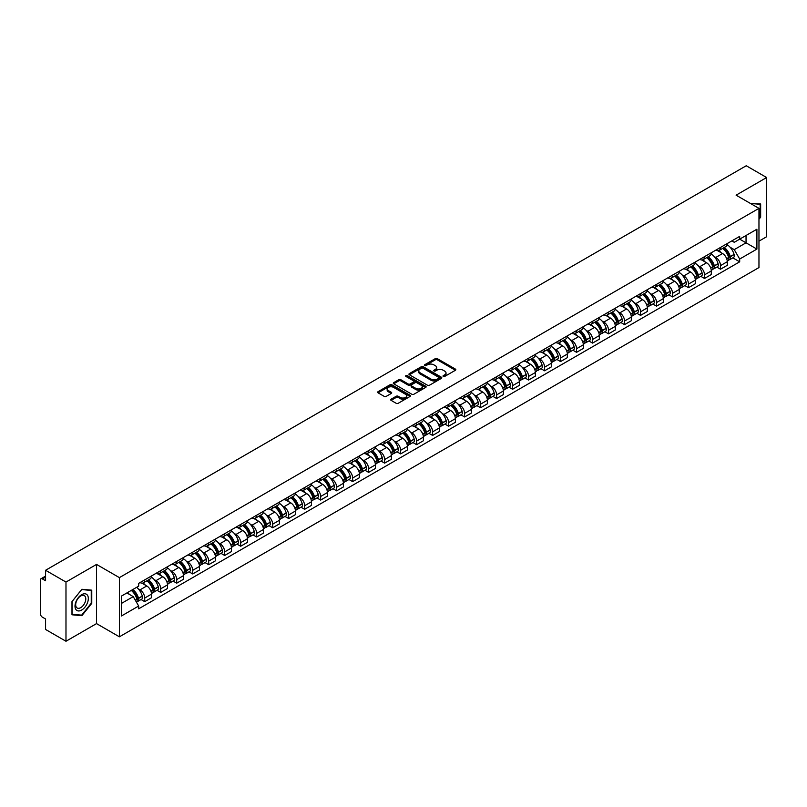 <?xml version="1.0" encoding="UTF-8"?>
<svg xmlns="http://www.w3.org/2000/svg" width="807" height="807" viewBox="0 0 807 807"><rect width="100%" height="100%" fill="white"/><g stroke="black" fill="none" stroke-linecap="round" stroke-linejoin="round"><path stroke-width="1.21" d="M443.305 376.435A0.999 0.575 0 0 0 444.718 376.435L455.41 370.262A1.422 0.817 0 0 0 455.824 369.677A1.422 0.817 0 0 0 455.41 369.102L437.293 358.641A1.422 0.817 0 0 0 435.286 358.641L424.593 364.814A0.999 0.575 0 0 0 425.995 365.632L427.387 364.835A4.549 2.633 0 0 1 433.823 364.835L435.336 365.702A4.549 2.633 0 0 1 436.668 367.558A4.549 2.633 0 0 1 435.336 369.424L433.954 370.221A0.999 0.575 0 0 0 435.356 371.028L436.738 370.231A4.549 2.633 0 0 1 443.184 370.231L444.697 371.109A4.549 2.633 0 0 1 446.029 372.965A4.549 2.633 0 0 1 444.697 374.821L443.305 375.618A0.999 0.575 0 0 0 443.305 376.435L443.305 375.618M391.102 399.193A1.422 0.817 0 0 0 390.689 399.778A1.422 0.817 0 0 0 391.102 400.363L396.187 403.298A1.422 0.817 0 0 0 398.194 403.298L410.077 396.439A1.422 0.817 0 0 0 410.491 395.854A1.422 0.817 0 0 0 410.077 395.279L391.96 384.818A1.422 0.817 0 0 0 389.942 384.818L378.069 391.677A1.422 0.817 0 0 0 377.656 392.252A1.422 0.817 0 0 0 378.069 392.838L384.213 396.378A1.422 0.817 0 0 0 386.22 396.378L391.304 393.443A1.422 0.817 0 0 0 391.718 392.868A1.422 0.817 0 0 0 391.304 392.283L388.258 390.527A3.803 2.199 0 0 1 387.148 388.974A3.803 2.199 0 0 1 389.499 386.936A3.803 2.199 0 0 1 393.645 387.421L405.568 394.3A3.803 2.199 0 0 1 406.688 395.854A3.803 2.199 0 0 1 404.337 397.891A3.803 2.199 0 0 1 400.191 397.407L398.194 396.267A1.422 0.817 0 0 0 396.187 396.267L391.102 399.193L391.102 400.363M119.396 577.62L96.537 564.416L65.982 582.059L45.575 570.277L746.243 165.748L766.65 177.53L736.095 195.173L758.963 208.367L119.396 577.62L119.396 636.814L758.963 267.561L758.963 208.367M427.488 385.221A1.422 0.817 0 0 0 429.495 385.221L441.368 378.372A1.422 0.817 0 0 0 441.792 377.787A1.422 0.817 0 0 0 441.368 377.202L423.261 366.751A1.422 0.817 0 0 0 421.244 366.751L409.371 373.601A1.422 0.817 0 0 0 408.957 374.186A1.422 0.817 0 0 0 409.371 374.761L427.488 385.221M406.294 376.647A0.999 0.575 0 0 1 407.303 376.788L407.303 375.608L425.723 386.24A1.422 0.817 0 0 1 426.136 386.825A1.422 0.817 0 0 1 425.723 387.4L413.85 394.26A1.422 0.817 0 0 1 411.832 394.26L393.725 383.799L393.725 382.639A1.422 0.817 0 0 0 393.302 383.224A1.422 0.817 0 0 0 393.725 383.799M393.725 382.639L398.799 379.704A1.422 0.817 0 0 1 400.817 379.704L408.16 383.95A1.422 0.817 0 0 0 410.178 383.95L413.547 382.004A1.422 0.817 0 0 0 413.961 381.418A1.422 0.817 0 0 0 413.547 380.833L405.901 376.425A0.999 0.575 0 0 1 407.303 375.608M65.982 582.059L65.982 641.252L45.575 629.47L45.575 618.989L42.398 617.163A2.895 1.675 -120 0 1 40.35 613.602L40.35 580.102A2.895 1.675 -120 0 1 40.955 578.78L45.575 576.107M758.963 241.162L766.65 236.723L766.65 177.53M65.982 641.252L96.537 623.609L119.396 636.814M45.575 570.277L45.575 580.758L42.398 578.922A2.895 1.675 -120 0 0 40.955 578.78M720.51 247.436A6.668 3.853 60 0 1 719.128 250.432L725.897 246.528A6.668 3.853 -120 0 0 727.278 243.532M714.094 256.455L715.799 257.443A6.668 3.853 60 0 1 720.51 265.614L727.278 261.7A6.668 3.853 -120 0 0 722.568 253.529L717.716 250.735M727.278 261.7L727.278 265.311L720.51 269.215L716.848 267.097M719.128 250.432A6.668 3.853 60 0 1 715.849 250.13M720.51 265.614L720.51 269.215M704.521 256.666A6.668 3.853 60 0 1 703.139 259.662L709.908 255.758A6.668 3.853 -120 0 0 711.29 252.762M700.849 276.337L704.521 278.455L711.29 274.551L711.29 270.94A6.668 3.853 -120 0 0 706.569 262.769L701.727 259.975M703.139 259.662A6.668 3.853 60 0 1 699.851 259.36M698.095 265.695L699.8 266.673A6.668 3.853 60 0 1 704.521 274.844L704.521 278.455M688.522 265.907A6.668 3.853 60 0 1 687.14 268.902L693.909 264.989A6.668 3.853 -120 0 0 695.291 262.003M684.85 285.567L688.522 287.685L695.291 283.782L695.291 280.17A6.668 3.853 -120 0 0 690.57 271.999L685.728 269.205M687.14 268.902A6.668 3.853 60 0 1 683.862 268.6M682.107 274.925L683.811 275.913A6.668 3.853 60 0 1 688.522 284.074L688.522 287.685M672.534 275.137A6.668 3.853 60 0 1 671.152 278.133L677.92 274.229A6.668 3.853 -120 0 0 679.292 271.233M668.862 294.807L672.534 296.926L679.292 293.012L679.292 289.4A6.668 3.853 -120 0 0 674.581 281.24L669.739 278.435M671.152 278.133A6.668 3.853 60 0 1 667.863 277.83M666.108 284.155L667.813 285.143A6.668 3.853 60 0 1 672.534 293.314L672.534 296.926M656.535 284.377A6.668 3.853 60 0 1 655.153 287.363L661.922 283.459A6.668 3.853 -120 0 0 663.304 280.463M652.863 304.037L656.535 306.156L663.304 302.252L663.304 298.64A6.668 3.853 -120 0 0 658.583 290.47L653.741 287.675M655.153 287.363A6.668 3.853 60 0 1 651.874 287.07M650.109 293.395L651.824 294.373A6.668 3.853 60 0 1 656.535 302.544L656.535 306.156M640.546 293.607A6.668 3.853 60 0 1 639.164 296.603L645.923 292.699A6.668 3.853 -120 0 0 647.305 289.703M636.874 313.267L640.546 315.396L647.305 311.482L647.305 307.87A6.668 3.853 -120 0 0 642.594 299.7L637.752 296.905M639.164 296.603A6.668 3.853 60 0 1 635.876 296.3M634.12 302.625L635.825 303.614A6.668 3.853 60 0 1 640.546 311.784L640.546 315.396M624.547 302.837A6.668 3.853 60 0 1 623.165 305.833L629.934 301.929A6.668 3.853 -120 0 0 631.316 298.933M620.876 322.507L624.547 324.626L631.316 320.722L631.316 317.111A6.668 3.853 -120 0 0 626.595 308.94L621.753 306.146M623.165 305.833A6.668 3.853 60 0 1 619.887 305.53M618.122 311.865L619.837 312.844A6.668 3.853 60 0 1 624.547 321.015L624.547 324.626M608.549 312.077A6.668 3.853 60 0 1 607.177 315.073L613.935 311.159A6.668 3.853 -120 0 0 615.317 308.173M604.887 331.738L608.549 333.856L615.317 329.952L615.317 326.341A6.668 3.853 -120 0 0 610.606 318.17L605.764 315.376M607.177 315.073A6.668 3.853 60 0 1 603.888 314.77M602.133 321.095L603.838 322.084A6.668 3.853 60 0 1 608.549 330.245L608.549 333.856M592.56 321.307A6.668 3.853 60 0 1 591.178 324.303L597.947 320.399A6.668 3.853 -120 0 0 599.329 317.403M588.888 340.978L592.56 343.096L599.329 339.182L599.329 335.571A6.668 3.853 -120 0 0 594.608 327.41L589.766 324.616M591.178 324.303A6.668 3.853 60 0 1 587.899 324M586.134 330.325L587.839 331.314A6.668 3.853 60 0 1 592.56 339.485L592.56 343.096M576.561 330.547A6.668 3.853 60 0 1 575.179 333.543L581.948 329.629A6.668 3.853 -120 0 0 583.33 326.633M572.899 350.208L576.561 352.326L583.33 348.422L583.33 344.811A6.668 3.853 -120 0 0 578.619 336.64L573.777 333.846M575.179 333.543A6.668 3.853 60 0 1 571.901 333.241M570.146 339.565L571.85 340.544A6.668 3.853 60 0 1 576.561 348.715L576.561 352.326M560.572 339.777A6.668 3.853 60 0 1 559.19 342.773L565.959 338.869A6.668 3.853 -120 0 0 567.341 335.873M556.901 359.448L560.572 361.566L567.341 357.652L567.341 354.041A6.668 3.853 -120 0 0 562.62 345.88L557.778 343.076M559.19 342.773A6.668 3.853 60 0 1 555.902 342.471M554.147 348.795L555.852 349.784A6.668 3.853 60 0 1 560.572 357.955L560.572 361.566M544.574 349.017A6.668 3.853 60 0 1 543.192 352.003L549.96 348.099A6.668 3.853 -120 0 0 551.342 345.103M540.912 368.678L544.574 370.796L551.342 366.892L551.342 363.281A6.668 3.853 -120 0 0 546.632 355.11L541.779 352.316M543.192 352.003A6.668 3.853 60 0 1 539.913 351.701M538.158 358.036L539.863 359.014A6.668 3.853 60 0 1 544.574 367.185L544.574 370.796M528.585 358.247A6.668 3.853 60 0 1 527.203 361.243L533.972 357.33A6.668 3.853 -120 0 0 535.354 354.344M524.913 377.908L528.585 380.026L535.354 376.123L535.354 372.511A6.668 3.853 -120 0 0 530.633 364.34L525.791 361.546M527.203 361.243A6.668 3.853 60 0 1 523.914 360.941M522.159 367.266L523.864 368.254A6.668 3.853 60 0 1 528.585 376.415L528.585 380.026M512.586 367.478A6.668 3.853 60 0 1 511.204 370.474L517.973 366.57A6.668 3.853 -120 0 0 519.355 363.574M508.914 387.148L512.586 389.267L519.355 385.353L519.355 381.751A6.668 3.853 -120 0 0 514.644 373.58L509.792 370.786M511.204 370.474A6.668 3.853 60 0 1 507.926 370.171M506.171 376.496L507.875 377.484A6.668 3.853 60 0 1 512.586 385.655L512.586 389.267M496.598 376.718A6.668 3.853 60 0 1 495.216 379.714L501.984 375.8A6.668 3.853 -120 0 0 503.356 372.804M492.926 396.378L496.598 398.497L503.356 394.593L503.356 390.981A6.668 3.853 -120 0 0 498.645 382.811L493.803 380.016M495.216 379.714A6.668 3.853 60 0 1 491.927 379.411M490.172 385.736L491.877 386.714A6.668 3.853 60 0 1 496.598 394.885L496.598 398.497M480.599 385.948A6.668 3.853 60 0 1 479.217 388.944L485.985 385.04A6.668 3.853 -120 0 0 487.367 382.044M476.927 405.618L480.599 407.737L487.367 403.823L487.367 400.211A6.668 3.853 -120 0 0 482.647 392.051L477.805 389.246M479.217 388.944A6.668 3.853 60 0 1 475.938 388.641M474.173 394.966L475.888 395.955A6.668 3.853 60 0 1 480.599 404.125L480.599 407.737M464.61 395.188A6.668 3.853 60 0 1 463.228 398.174L469.987 394.27A6.668 3.853 -120 0 0 471.369 391.274M460.938 414.848L464.61 416.967L471.369 413.063L471.369 409.452A6.668 3.853 -120 0 0 466.658 401.281L461.816 398.487M463.228 398.174A6.668 3.853 60 0 1 459.94 397.881M458.184 404.206L459.889 405.185A6.668 3.853 60 0 1 464.61 413.355L464.61 416.967M448.611 404.418A6.668 3.853 60 0 1 447.229 407.414L453.998 403.5A6.668 3.853 -120 0 0 455.38 400.514M444.939 424.079L448.611 426.197L455.38 422.293L455.38 418.682A6.668 3.853 -120 0 0 450.659 410.511L445.817 407.717M447.229 407.414A6.668 3.853 60 0 1 443.951 407.111M442.186 413.436L443.9 414.425A6.668 3.853 60 0 1 448.611 422.586L448.611 426.197M432.613 413.648A6.668 3.853 60 0 1 431.241 416.644L437.999 412.74A6.668 3.853 -120 0 0 439.381 409.744M428.951 433.319L432.623 435.437L439.381 431.533L439.381 427.922A6.668 3.853 -120 0 0 434.67 419.751L429.828 416.957M431.241 416.644A6.668 3.853 60 0 1 427.952 416.341M426.197 422.666L427.902 423.655A6.668 3.853 60 0 1 432.623 431.826L432.623 435.437M416.624 422.888A6.668 3.853 60 0 1 415.242 425.884L422.011 421.97A6.668 3.853 -120 0 0 423.393 418.974M412.952 442.549L416.624 444.667L423.393 440.763L423.393 437.152A6.668 3.853 -120 0 0 418.672 428.981L413.83 426.187M415.242 425.884A6.668 3.853 60 0 1 411.963 425.582M410.198 431.906L411.903 432.885A6.668 3.853 60 0 1 416.624 441.056L416.624 444.667M400.625 432.118A6.668 3.853 60 0 1 399.243 435.114L406.012 431.21A6.668 3.853 -120 0 0 407.394 428.214M396.963 451.789L400.625 453.907L407.394 449.993L407.394 446.382A6.668 3.853 -120 0 0 402.683 438.221L397.841 435.417M399.243 435.114A6.668 3.853 60 0 1 395.965 434.812M394.209 441.136L395.914 442.125A6.668 3.853 60 0 1 400.625 450.296L400.625 453.907M384.636 441.358A6.668 3.853 60 0 1 383.254 444.344L390.023 440.44A6.668 3.853 -120 0 0 391.405 437.444M380.965 461.019L384.636 463.137L391.405 459.233L391.405 455.622A6.668 3.853 -120 0 0 386.684 447.451L381.842 444.657M383.254 444.344A6.668 3.853 60 0 1 379.966 444.052M378.211 450.377L379.915 451.355A6.668 3.853 60 0 1 384.636 459.526L384.636 463.137M368.638 450.588A6.668 3.853 60 0 1 367.256 453.584L374.024 449.67A6.668 3.853 -120 0 0 375.406 446.685M364.976 470.249L368.638 472.367L375.406 468.464L375.406 464.852A6.668 3.853 -120 0 0 370.695 456.681L365.843 453.887M367.256 453.584A6.668 3.853 60 0 1 363.977 453.282M362.222 459.607L363.927 460.595A6.668 3.853 60 0 1 368.638 468.756L368.638 472.367M352.649 459.819A6.668 3.853 60 0 1 351.267 462.815L358.036 458.911A6.668 3.853 -120 0 0 359.418 455.915M348.977 479.489L352.649 481.608L359.418 477.704L359.418 474.092A6.668 3.853 -120 0 0 354.697 465.921L349.855 463.127M351.267 462.815A6.668 3.853 60 0 1 347.978 462.512M346.223 468.837L347.928 469.825A6.668 3.853 60 0 1 352.649 477.996L352.649 481.608M336.65 469.059A6.668 3.853 60 0 1 335.268 472.055L342.037 468.141A6.668 3.853 -120 0 0 343.419 465.155M332.978 488.719L336.65 490.838L343.419 486.934L343.419 483.322A6.668 3.853 -120 0 0 338.708 475.152L333.856 472.357M335.268 472.055A6.668 3.853 60 0 1 331.99 471.752M330.234 478.077L331.939 479.055A6.668 3.853 60 0 1 336.65 487.226L336.65 490.838M320.661 478.289A6.668 3.853 60 0 1 319.279 481.285L326.048 477.381A6.668 3.853 -120 0 0 327.42 474.385M316.99 497.959L320.661 500.078L327.42 496.164L327.42 492.552A6.668 3.853 -120 0 0 322.709 484.392L317.867 481.587M319.279 481.285A6.668 3.853 60 0 1 315.991 480.982M314.236 487.307L315.94 488.296A6.668 3.853 60 0 1 320.661 496.466L320.661 500.078M304.663 487.529A6.668 3.853 60 0 1 303.281 490.515L310.049 486.611A6.668 3.853 -120 0 0 311.431 483.615M300.991 507.189L304.663 509.308L311.431 505.404L311.431 501.793A6.668 3.853 -120 0 0 306.71 493.622L301.868 490.827M303.281 490.515A6.668 3.853 60 0 1 300.002 490.222M298.237 496.547L299.952 497.526A6.668 3.853 60 0 1 304.663 505.696L304.663 509.308M288.674 496.759A6.668 3.853 60 0 1 287.292 499.755L294.051 495.851A6.668 3.853 -120 0 0 295.433 492.855M285.002 516.419L288.674 518.538L295.433 514.634L295.433 511.023A6.668 3.853 -120 0 0 290.722 502.852L285.88 500.058M287.292 499.755A6.668 3.853 60 0 1 284.003 499.452M282.248 505.777L283.953 506.766A6.668 3.853 60 0 1 288.674 514.927L288.674 518.538M272.675 505.989A6.668 3.853 60 0 1 271.293 508.985L278.062 505.081A6.668 3.853 -120 0 0 279.444 502.085M269.003 525.66L272.675 527.778L279.444 523.874L279.444 520.263A6.668 3.853 -120 0 0 274.723 512.092L269.881 509.298M271.293 508.985A6.668 3.853 60 0 1 268.015 508.682M266.249 515.007L267.964 515.996A6.668 3.853 60 0 1 272.675 524.167L272.675 527.778M256.676 515.229A6.668 3.853 60 0 1 255.305 518.225L262.063 514.311A6.668 3.853 -120 0 0 263.445 511.325M253.015 534.89L256.687 537.008L263.445 533.104L263.445 529.493A6.668 3.853 -120 0 0 258.734 521.322L253.892 518.528M255.305 518.225A6.668 3.853 60 0 1 252.016 517.923M250.261 524.247L251.966 525.236A6.668 3.853 60 0 1 256.687 533.397L256.687 537.008M240.688 524.459A6.668 3.853 60 0 1 239.306 527.455L246.074 523.551A6.668 3.853 -120 0 0 247.456 520.555M237.016 544.13L240.688 546.248L247.456 542.334L247.456 538.723A6.668 3.853 -120 0 0 242.736 530.562L237.894 527.758M239.306 527.455A6.668 3.853 60 0 1 236.027 527.153M234.262 533.477L235.967 534.466A6.668 3.853 60 0 1 240.688 542.637L240.688 546.248M224.689 533.699A6.668 3.853 60 0 1 223.307 536.685L230.076 532.781A6.668 3.853 -120 0 0 231.458 529.785M221.027 553.36L224.689 555.478L231.458 551.574L231.458 547.963A6.668 3.853 -120 0 0 226.747 539.792L221.905 536.998M223.307 536.685A6.668 3.853 60 0 1 220.029 536.393M218.273 542.718L219.978 543.696A6.668 3.853 60 0 1 224.689 551.867L224.689 555.478M208.7 542.929A6.668 3.853 60 0 1 207.318 545.925L214.087 542.022A6.668 3.853 -120 0 0 215.469 539.026M205.028 562.59L208.7 564.708L215.469 560.804L215.469 557.193A6.668 3.853 -120 0 0 210.748 549.022L205.906 546.228M207.318 545.925A6.668 3.853 60 0 1 204.03 545.623M202.275 551.948L203.979 552.936A6.668 3.853 60 0 1 208.7 561.107L208.7 564.708M192.702 552.159A6.668 3.853 60 0 1 191.32 555.155L198.088 551.252A6.668 3.853 -120 0 0 199.47 548.256M189.04 571.83L192.702 573.948L199.47 570.045L199.47 566.433A6.668 3.853 -120 0 0 194.759 558.262L189.907 555.468M191.32 555.155A6.668 3.853 60 0 1 188.041 554.853M186.286 561.178L187.991 562.166A6.668 3.853 60 0 1 192.702 570.337L192.702 573.948M176.713 561.4A6.668 3.853 60 0 1 175.331 564.396L182.1 560.482A6.668 3.853 -120 0 0 183.482 557.496M173.041 581.06L176.713 583.179L183.482 579.275L183.482 575.663A6.668 3.853 -120 0 0 178.761 567.492L173.919 564.698M175.331 564.396A6.668 3.853 60 0 1 172.042 564.093M170.287 570.418L171.992 571.406A6.668 3.853 60 0 1 176.713 579.567L176.713 583.179M160.714 570.63A6.668 3.853 60 0 1 159.332 573.626L166.101 569.722A6.668 3.853 -120 0 0 167.483 566.726M157.042 590.3L160.714 592.419L167.483 588.505L167.483 584.893A6.668 3.853 -120 0 0 162.772 576.733L157.92 573.928M159.332 573.626A6.668 3.853 60 0 1 156.054 573.323M154.298 579.648L156.003 580.637A6.668 3.853 60 0 1 160.714 588.807L160.714 592.419M144.725 579.87A6.668 3.853 60 0 1 143.343 582.856L150.112 578.952A6.668 3.853 -120 0 0 151.484 575.956M141.054 599.53L144.725 601.649L151.494 597.745L151.494 594.134A6.668 3.853 -120 0 0 146.773 585.963L141.931 583.168M143.343 582.856A6.668 3.853 60 0 1 140.055 582.563M138.3 588.888L140.004 589.867A6.668 3.853 60 0 1 144.725 598.037L144.725 601.649M731.838 240.9L734.249 242.292L756.905 229.208L746.041 235.483L746.041 242.816L734.249 249.625L730.083 247.224M121.454 603.424L133.236 596.615L138.673 606.027L121.454 615.973L121.454 596.08L138.673 586.144L138.673 583.36L739.686 236.37L739.686 239.154L756.905 249.091L739.686 259.037L734.249 249.625M756.905 229.208L756.905 249.091M138.673 606.027L138.673 608.811L739.686 261.821L739.686 259.037M758.963 219.292L760.648 217.184L760.648 203.989L750.47 203.465M96.537 564.416L96.537 623.609M71.984 614.783L81.87 615.67L91.766 603.364L91.766 590.169L81.87 589.281L71.984 601.598L71.984 614.783M133.236 596.615L126.881 592.943M732.837 257.867L739.686 261.821M760.144 216.891L760.648 217.184M80.831 615.065L81.87 615.67M91.252 603.071L91.766 603.364M443.709 376.576L444.697 376.012A4.549 2.633 0 0 0 446.029 374.145L446.029 372.965M436.668 367.558L436.668 368.749A4.549 2.633 0 0 1 435.336 370.605L434.348 371.17M455.41 369.102L455.41 370.262L437.293 359.821A1.422 0.817 0 0 0 435.286 359.821L424.986 365.773M441.348 378.382L423.261 367.931A1.422 0.817 0 0 0 421.244 367.931L409.391 374.781M438.857 378.19A0.999 0.575 0 0 0 438.857 377.383L422.959 368.204A0.999 0.575 0 0 0 421.547 368.204L420.084 369.041A4.549 2.633 0 0 0 418.752 370.897A4.549 2.633 0 0 0 420.084 372.763L430.958 379.038A4.549 2.633 0 0 0 437.394 379.038L438.857 378.19L438.857 379.381A0.999 0.575 0 0 0 439.149 378.967L439.149 377.787M418.752 370.897L418.752 372.088A4.549 2.633 0 0 0 420.084 373.944L420.084 372.763M438.857 379.381L437.394 380.218A4.549 2.633 0 0 1 430.958 380.218L420.084 373.944M393.735 383.809L398.799 380.884L398.799 379.704M413.961 381.418L413.961 382.599A1.422 0.817 0 0 1 413.547 383.184L410.178 385.131A1.422 0.817 0 0 1 408.16 385.131L400.817 380.884A1.422 0.817 0 0 0 398.799 380.884M407.303 376.788L425.703 387.41M415.787 388.349A3.803 2.199 0 0 0 419.933 388.823A3.803 2.199 0 0 0 422.283 386.795A3.803 2.199 0 0 0 421.173 385.242L416.967 382.811A1.422 0.817 0 0 0 414.959 382.811L411.58 384.757A1.422 0.817 0 0 0 411.167 385.343A1.422 0.817 0 0 0 411.58 385.917L415.787 388.349L415.787 389.529A3.803 2.199 0 0 0 419.933 390.003A3.803 2.199 0 0 0 422.283 387.975L422.283 386.795M411.167 385.343L411.167 386.523A1.422 0.817 0 0 0 411.58 387.108L411.58 385.917M415.787 389.529L411.58 387.108M406.688 395.854L406.688 397.044A3.803 2.199 0 0 1 404.337 399.072A3.803 2.199 0 0 1 400.191 398.597L398.194 397.447A1.422 0.817 0 0 0 396.187 397.447L391.123 400.373M387.148 388.974L387.148 390.154A3.803 2.199 0 0 0 388.258 391.708L388.258 390.527M391.304 392.283L391.304 393.443L388.258 391.708M410.077 395.279L410.077 396.439L391.96 385.998A1.422 0.817 0 0 0 389.942 385.998L378.09 392.848L378.069 391.677M723.032 248.183A9.139 5.276 60 0 1 723.072 248.203A9.139 5.276 60 0 1 729.084 256.404L729.145 256.596A1.775 1.029 60 0 1 728.862 257.988A1.775 1.029 60 0 1 728.822 258.008M722.628 248.415A11.016 6.365 60 0 1 728.691 257.504L728.741 257.695A3.662 2.118 60 0 1 728.166 260.57L727.248 261.095M728.792 259.753A3.662 2.118 -120 0 0 729.8 259.622A3.662 2.118 -120 0 0 730.385 256.747L730.325 256.555A11.016 6.365 -120 0 0 724.272 247.467M727.137 244.703A11.016 6.365 60 0 1 734.067 254.397L734.128 254.588A3.662 2.118 60 0 1 733.543 257.463L729.8 259.622M718.876 250.563A11.016 6.365 60 0 1 721.176 252.732M726.532 252.742L727.934 253.559M750.49 203.475L760.144 204.262L760.144 217.043L758.963 218.505M759.508 203.889L760.144 204.262M87.438 595.183A9.422 5.437 120 0 0 78.34 597.624A9.422 5.437 120 0 0 75.898 609.537A9.422 5.437 120 0 0 84.997 607.096A9.422 5.437 120 0 0 87.438 595.183M85.108 596.383A7.132 4.116 120 0 0 84.301 595.637A7.132 4.116 120 0 0 77.664 598.976A7.132 4.116 120 0 0 76.362 607.257A7.132 4.116 120 0 0 77.169 608.004A7.132 4.116 120 0 0 83.807 604.665A7.132 4.116 120 0 0 85.108 596.383M81.668 615.146L72.085 614.288L72.085 601.508L81.668 589.574L91.252 590.431L91.252 603.212L81.668 615.146M90.616 590.068L91.252 590.431M707.033 257.413A9.139 5.276 60 0 1 707.083 257.443A9.139 5.276 60 0 1 713.095 265.634L713.146 265.826A1.775 1.029 60 0 1 712.863 267.218A1.775 1.029 60 0 1 712.823 267.238M706.639 257.645A11.016 6.365 60 0 1 712.692 266.734L712.742 266.925A3.662 2.118 60 0 1 712.167 269.8L711.26 270.325M712.793 268.993A3.662 2.118 -120 0 0 713.812 268.852A3.662 2.118 -120 0 0 714.387 265.977L714.336 265.785A11.016 6.365 -120 0 0 708.274 256.697M711.149 253.933A11.016 6.365 60 0 1 718.079 263.627L718.129 263.818A3.662 2.118 60 0 1 717.554 266.693L713.812 268.852M702.877 259.793A11.016 6.365 60 0 1 705.177 261.962M710.533 261.982L711.945 262.789M691.044 266.653A9.139 5.276 60 0 1 691.085 266.673A9.139 5.276 60 0 1 697.097 274.874L697.147 275.066A1.775 1.029 60 0 1 696.875 276.458A1.775 1.029 60 0 1 696.834 276.478M690.641 266.875A11.016 6.365 60 0 1 696.693 275.974L696.754 276.165A3.662 2.118 60 0 1 696.169 279.03L695.261 279.565M696.804 278.223A3.662 2.118 -120 0 0 697.813 278.092A3.662 2.118 -120 0 0 698.388 275.217L698.337 275.026A11.016 6.365 -120 0 0 692.285 265.937M695.15 263.173A11.016 6.365 60 0 1 702.08 272.867L702.13 273.048A3.662 2.118 60 0 1 701.555 275.923L697.813 278.092M686.888 269.024A11.016 6.365 60 0 1 689.188 271.202M694.545 271.213L695.947 272.03M675.045 275.883A9.139 5.276 60 0 1 675.096 275.913A9.139 5.276 60 0 1 681.108 284.104L681.158 284.296A1.775 1.029 60 0 1 680.876 285.688A1.775 1.029 60 0 1 680.836 285.708M674.652 276.115A11.016 6.365 60 0 1 680.704 285.204L680.755 285.396A3.662 2.118 60 0 1 680.18 288.27L679.272 288.795M680.805 287.463A3.662 2.118 -120 0 0 681.824 287.322A3.662 2.118 -120 0 0 682.399 284.447L682.349 284.256A11.016 6.365 -120 0 0 676.286 275.167M679.161 272.403A11.016 6.365 60 0 1 686.091 282.097L686.142 282.289A3.662 2.118 60 0 1 685.567 285.164L681.824 287.322M670.889 278.264A11.016 6.365 60 0 1 673.189 280.433M678.546 280.453L679.958 281.26M659.057 285.113A9.139 5.276 60 0 1 659.097 285.143A9.139 5.276 60 0 1 665.109 293.345L665.16 293.526A1.775 1.029 60 0 1 664.887 294.928A1.775 1.029 60 0 1 664.847 294.948M658.653 285.345A11.016 6.365 60 0 1 664.706 294.444L664.766 294.626A3.662 2.118 60 0 1 664.181 297.501L663.273 298.025M664.807 296.694A3.662 2.118 -120 0 0 665.825 296.552A3.662 2.118 -120 0 0 666.4 293.677L666.35 293.496A11.016 6.365 -120 0 0 660.297 284.397M663.162 281.633A11.016 6.365 60 0 1 670.092 291.327L670.143 291.519A3.662 2.118 60 0 1 669.568 294.394L665.825 296.552M654.891 287.494A11.016 6.365 60 0 1 657.201 289.673M662.557 289.683L663.959 290.49M643.058 294.353A9.139 5.276 60 0 1 643.108 294.373A9.139 5.276 60 0 1 649.121 302.575L649.171 302.766A1.775 1.029 60 0 1 648.889 304.158A1.775 1.029 60 0 1 648.848 304.178M642.665 294.585A11.016 6.365 60 0 1 648.717 303.674L648.767 303.866A3.662 2.118 60 0 1 648.192 306.741L647.285 307.265M648.818 305.924A3.662 2.118 -120 0 0 649.827 305.792A3.662 2.118 -120 0 0 650.412 302.918L650.351 302.726A11.016 6.365 -120 0 0 644.299 293.637M647.174 290.873A11.016 6.365 60 0 1 654.094 300.567L654.154 300.759A3.662 2.118 60 0 1 653.569 303.634L649.827 305.792M638.902 296.734A11.016 6.365 60 0 1 641.202 298.903M646.558 298.913L647.96 299.73M627.069 303.583A9.139 5.276 60 0 1 627.11 303.614A9.139 5.276 60 0 1 633.122 311.805L633.172 311.996A1.775 1.029 60 0 1 632.89 313.388A1.775 1.029 60 0 1 632.859 313.409M626.666 303.815A11.016 6.365 60 0 1 632.718 312.904L632.779 313.096A3.662 2.118 60 0 1 632.194 315.971L631.286 316.495M632.819 315.164A3.662 2.118 -120 0 0 633.838 315.023A3.662 2.118 -120 0 0 634.413 312.148L634.363 311.956A11.016 6.365 -120 0 0 628.31 302.867M631.175 300.103A11.016 6.365 60 0 1 638.105 309.797L638.155 309.989A3.662 2.118 60 0 1 637.58 312.864L633.838 315.023M622.903 305.964A11.016 6.365 60 0 1 625.213 308.133M630.57 308.153L631.972 308.96M611.07 312.823A9.139 5.276 60 0 1 611.121 312.844A9.139 5.276 60 0 1 617.123 321.045L617.184 321.236A1.775 1.029 60 0 1 616.901 322.629A1.775 1.029 60 0 1 616.861 322.649M610.667 313.045A11.016 6.365 60 0 1 616.73 322.144L616.78 322.336A3.662 2.118 60 0 1 616.205 325.211L615.297 325.735M616.83 324.394A3.662 2.118 -120 0 0 617.839 324.263A3.662 2.118 -120 0 0 618.424 321.388L618.364 321.196A11.016 6.365 -120 0 0 612.311 312.107M615.186 309.343A11.016 6.365 60 0 1 622.106 319.037L622.167 319.219A3.662 2.118 60 0 1 621.582 322.094L617.839 324.263M606.914 315.194A11.016 6.365 60 0 1 609.214 317.373M614.571 317.383L615.973 318.2M595.072 322.054A9.139 5.276 60 0 1 595.122 322.084A9.139 5.276 60 0 1 601.134 330.275L601.185 330.467A1.775 1.029 60 0 1 600.902 331.859A1.775 1.029 60 0 1 600.862 331.879M594.678 322.286A11.016 6.365 60 0 1 600.731 331.374L600.791 331.566A3.662 2.118 60 0 1 600.206 334.441L599.298 334.966M600.832 333.634A3.662 2.118 -120 0 0 601.851 333.493A3.662 2.118 -120 0 0 602.426 330.618L602.375 330.426A11.016 6.365 -120 0 0 596.312 321.337M599.187 318.573A11.016 6.365 60 0 1 606.118 328.267L606.168 328.459A3.662 2.118 60 0 1 605.593 331.334L601.851 333.493M590.916 324.434A11.016 6.365 60 0 1 593.216 326.603M598.582 326.623L599.984 327.43M579.083 331.284A9.139 5.276 60 0 1 579.133 331.314A9.139 5.276 60 0 1 585.136 339.515L585.196 339.697A1.775 1.029 60 0 1 584.914 341.099A1.775 1.029 60 0 1 584.873 341.119M578.68 331.516A11.016 6.365 60 0 1 584.742 340.615L584.793 340.796A3.662 2.118 60 0 1 584.218 343.671L583.3 344.196M584.843 342.864A3.662 2.118 -120 0 0 585.852 342.723A3.662 2.118 -120 0 0 586.437 339.848L586.376 339.666A11.016 6.365 -120 0 0 580.324 330.567M583.189 327.803A11.016 6.365 60 0 1 590.119 337.508L590.179 337.689A3.662 2.118 60 0 1 589.594 340.564L585.852 342.723M574.927 333.664A11.016 6.365 60 0 1 577.227 335.843M582.583 335.853L583.986 336.66M563.084 340.524A9.139 5.276 60 0 1 563.135 340.544A9.139 5.276 60 0 1 569.147 348.745L569.197 348.937A1.775 1.029 60 0 1 568.915 350.329A1.775 1.029 60 0 1 568.874 350.349M562.691 340.756A11.016 6.365 60 0 1 568.743 349.845L568.794 350.036A3.662 2.118 60 0 1 568.219 352.911L567.311 353.436M568.844 352.094A3.662 2.118 -120 0 0 569.863 351.963A3.662 2.118 -120 0 0 570.438 349.088L570.388 348.896A11.016 6.365 -120 0 0 564.325 339.808M567.2 337.044A11.016 6.365 60 0 1 574.13 346.738L574.181 346.929A3.662 2.118 60 0 1 573.606 349.804L569.863 351.963M558.928 342.904A11.016 6.365 60 0 1 561.228 345.073M566.585 345.083L567.997 345.9M547.096 349.754A9.139 5.276 60 0 1 547.136 349.784A9.139 5.276 60 0 1 553.148 357.975L553.209 358.167A1.775 1.029 60 0 1 552.926 359.559A1.775 1.029 60 0 1 552.886 359.589M546.692 349.986A11.016 6.365 60 0 1 552.755 359.075L552.805 359.266A3.662 2.118 60 0 1 552.23 362.141L551.312 362.666M552.856 361.334A3.662 2.118 -120 0 0 553.864 361.193A3.662 2.118 -120 0 0 554.449 358.318L554.389 358.137A11.016 6.365 -120 0 0 548.336 349.038M551.201 346.274A11.016 6.365 60 0 1 558.131 355.968L558.192 356.159A3.662 2.118 60 0 1 557.607 359.034L553.864 361.193M542.94 352.134A11.016 6.365 60 0 1 545.239 354.303M550.596 354.323L551.998 355.13M531.097 358.994A9.139 5.276 60 0 1 531.147 359.014A9.139 5.276 60 0 1 537.159 367.215L537.21 367.407A1.775 1.029 60 0 1 536.927 368.799A1.775 1.029 60 0 1 536.887 368.819M530.703 359.216A11.016 6.365 60 0 1 536.756 368.315L536.806 368.506A3.662 2.118 60 0 1 536.231 371.381L535.323 371.906M536.857 370.564A3.662 2.118 -120 0 0 537.876 370.433A3.662 2.118 -120 0 0 538.451 367.558L538.4 367.367A11.016 6.365 -120 0 0 532.338 358.278M535.212 355.514A11.016 6.365 60 0 1 542.143 365.208L542.193 365.4A3.662 2.118 60 0 1 541.618 368.264L537.876 370.433M526.941 361.365A11.016 6.365 60 0 1 529.241 363.543M534.597 363.553L536.009 364.371M515.108 368.224A9.139 5.276 60 0 1 515.148 368.254A9.139 5.276 60 0 1 521.161 376.445L521.211 376.637A1.775 1.029 60 0 1 520.939 378.029A1.775 1.029 60 0 1 520.898 378.049M514.705 368.456A11.016 6.365 60 0 1 520.757 377.545L520.818 377.737A3.662 2.118 60 0 1 520.233 380.611L519.325 381.136M520.868 379.804A3.662 2.118 -120 0 0 521.877 379.663A3.662 2.118 -120 0 0 522.452 376.788L522.401 376.597A11.016 6.365 -120 0 0 516.349 367.508M519.214 364.744A11.016 6.365 60 0 1 526.144 374.438L526.194 374.63A3.662 2.118 60 0 1 525.619 377.505L521.877 379.663M510.952 370.605A11.016 6.365 60 0 1 513.252 372.773M518.608 372.794L520.011 373.601M499.109 377.454A9.139 5.276 60 0 1 499.16 377.484A9.139 5.276 60 0 1 505.172 385.685L505.222 385.867A1.775 1.029 60 0 1 504.94 387.269A1.775 1.029 60 0 1 504.9 387.289M498.716 377.686A11.016 6.365 60 0 1 504.768 386.785L504.819 386.967A3.662 2.118 60 0 1 504.244 389.842L503.336 390.366M504.869 389.035A3.662 2.118 -120 0 0 505.888 388.893A3.662 2.118 -120 0 0 506.463 386.018L506.413 385.837A11.016 6.365 -120 0 0 500.35 376.738M503.225 373.984A11.016 6.365 60 0 1 510.155 383.678L510.206 383.86A3.662 2.118 60 0 1 509.631 386.735L505.888 388.893M494.953 379.835A11.016 6.365 60 0 1 497.253 382.014M502.61 382.024L504.022 382.841M483.121 386.694A9.139 5.276 60 0 1 483.161 386.714A9.139 5.276 60 0 1 489.173 394.916L489.224 395.107A1.775 1.029 60 0 1 488.951 396.499A1.775 1.029 60 0 1 488.911 396.519M482.717 386.926A11.016 6.365 60 0 1 488.77 396.015L488.83 396.207A3.662 2.118 60 0 1 488.245 399.082L487.337 399.606M488.871 398.265A3.662 2.118 -120 0 0 489.889 398.133A3.662 2.118 -120 0 0 490.464 395.259L490.414 395.067A11.016 6.365 -120 0 0 484.361 385.978M487.226 383.214A11.016 6.365 60 0 1 494.156 392.908L494.207 393.1A3.662 2.118 60 0 1 493.632 395.975L489.889 398.133M478.955 389.075A11.016 6.365 60 0 1 481.265 391.244M486.621 391.264L488.023 392.071M467.122 395.924A9.139 5.276 60 0 1 467.172 395.955A9.139 5.276 60 0 1 473.184 404.146L473.235 404.337A1.775 1.029 60 0 1 472.952 405.729A1.775 1.029 60 0 1 472.912 405.76M466.728 396.156A11.016 6.365 60 0 1 472.781 405.245L472.831 405.437A3.662 2.118 60 0 1 472.256 408.312L471.349 408.836M472.882 407.505A3.662 2.118 -120 0 0 473.891 407.364A3.662 2.118 -120 0 0 474.476 404.489L474.415 404.307A11.016 6.365 -120 0 0 468.363 395.208M471.238 392.444A11.016 6.365 60 0 1 478.158 402.138L478.218 402.33A3.662 2.118 60 0 1 477.633 405.205L473.891 407.364M462.966 398.305A11.016 6.365 60 0 1 465.266 400.474M470.622 400.494L472.024 401.301M451.133 405.164A9.139 5.276 60 0 1 451.174 405.185A9.139 5.276 60 0 1 457.186 413.386L457.236 413.577A1.775 1.029 60 0 1 456.964 414.969A1.775 1.029 60 0 1 456.923 414.99M450.73 405.386A11.016 6.365 60 0 1 456.782 414.485L456.843 414.677A3.662 2.118 60 0 1 456.258 417.552L455.35 418.076M456.883 416.735A3.662 2.118 -120 0 0 457.902 416.604A3.662 2.118 -120 0 0 458.477 413.729L458.426 413.537A11.016 6.365 -120 0 0 452.374 404.448M455.239 401.684A11.016 6.365 60 0 1 462.169 411.378L462.219 411.57A3.662 2.118 60 0 1 461.644 414.435L457.902 416.604M446.967 407.535A11.016 6.365 60 0 1 449.277 409.714M454.634 409.724L456.036 410.541M435.134 414.395A9.139 5.276 60 0 1 435.185 414.425A9.139 5.276 60 0 1 441.187 422.616L441.247 422.807A1.775 1.029 60 0 1 440.965 424.2A1.775 1.029 60 0 1 440.925 424.22M434.731 414.627A11.016 6.365 60 0 1 440.793 423.715L440.844 423.907A3.662 2.118 60 0 1 440.269 426.782L439.361 427.307M440.894 425.975A3.662 2.118 -120 0 0 441.903 425.834A3.662 2.118 -120 0 0 442.488 422.959L442.428 422.767A11.016 6.365 -120 0 0 436.375 413.678M439.25 410.914A11.016 6.365 60 0 1 446.17 420.608L446.231 420.8A3.662 2.118 60 0 1 445.646 423.675L441.903 425.834M430.978 416.775A11.016 6.365 60 0 1 433.278 418.944M438.635 418.964L440.037 419.771M419.136 423.625A9.139 5.276 60 0 1 419.186 423.655A9.139 5.276 60 0 1 425.198 431.856L425.249 432.038A1.775 1.029 60 0 1 424.966 433.44A1.775 1.029 60 0 1 424.926 433.46M418.742 423.857A11.016 6.365 60 0 1 424.795 432.956L424.855 433.137A3.662 2.118 60 0 1 424.27 436.012L423.362 436.537M424.896 435.205A3.662 2.118 -120 0 0 425.914 435.064A3.662 2.118 -120 0 0 426.489 432.199L426.439 432.007A11.016 6.365 -120 0 0 420.386 422.908M423.251 420.154A11.016 6.365 60 0 1 430.181 429.849L430.232 430.03A3.662 2.118 60 0 1 429.657 432.905L425.914 435.064M414.98 426.005A11.016 6.365 60 0 1 417.28 428.184M422.646 428.194L424.048 429.011M403.147 432.865A9.139 5.276 60 0 1 403.197 432.885A9.139 5.276 60 0 1 409.199 441.086L409.26 441.278A1.775 1.029 60 0 1 408.978 442.67A1.775 1.029 60 0 1 408.937 442.69M402.743 433.097A11.016 6.365 60 0 1 408.806 442.186L408.856 442.377A3.662 2.118 60 0 1 408.281 445.252L407.364 445.777M408.907 444.445A3.662 2.118 -120 0 0 409.916 444.304A3.662 2.118 -120 0 0 410.501 441.429L410.44 441.237A11.016 6.365 -120 0 0 404.388 432.149M407.253 429.385A11.016 6.365 60 0 1 414.183 439.079L414.243 439.27A3.662 2.118 60 0 1 413.658 442.145L409.916 444.304M398.991 435.245A11.016 6.365 60 0 1 401.291 437.414M406.647 437.434L408.049 438.241M387.148 442.095A9.139 5.276 60 0 1 387.199 442.125A9.139 5.276 60 0 1 393.211 450.316L393.261 450.508A1.775 1.029 60 0 1 392.979 451.9A1.775 1.029 60 0 1 392.938 451.93M386.755 442.327A11.016 6.365 60 0 1 392.807 451.416L392.858 451.607A3.662 2.118 60 0 1 392.283 454.482L391.375 455.007M392.908 453.675A3.662 2.118 -120 0 0 393.927 453.534A3.662 2.118 -120 0 0 394.502 450.659L394.452 450.477A11.016 6.365 -120 0 0 388.389 441.379M391.264 438.615A11.016 6.365 60 0 1 398.194 448.309L398.244 448.5A3.662 2.118 60 0 1 397.669 451.375L393.927 453.534M382.992 444.475A11.016 6.365 60 0 1 385.292 446.644M390.649 446.664L392.061 447.471M371.159 451.335A9.139 5.276 60 0 1 371.2 451.355A9.139 5.276 60 0 1 377.212 459.556L377.273 459.748A1.775 1.029 60 0 1 376.99 461.14A1.775 1.029 60 0 1 376.95 461.16M370.756 451.567A11.016 6.365 60 0 1 376.819 460.656L376.869 460.847A3.662 2.118 60 0 1 376.294 463.722L375.376 464.247M376.919 462.905A3.662 2.118 -120 0 0 377.928 462.774A3.662 2.118 -120 0 0 378.513 459.899L378.453 459.708A11.016 6.365 -120 0 0 372.4 450.619M375.265 447.855A11.016 6.365 60 0 1 382.195 457.549L382.256 457.74A3.662 2.118 60 0 1 381.671 460.615L377.928 462.774M367.003 453.705A11.016 6.365 60 0 1 369.303 455.884M374.66 455.894L376.062 456.712M355.161 460.565A9.139 5.276 60 0 1 355.211 460.595A9.139 5.276 60 0 1 361.223 468.786L361.274 468.978A1.775 1.029 60 0 1 360.991 470.37A1.775 1.029 60 0 1 360.951 470.39M354.767 460.797A11.016 6.365 60 0 1 360.82 469.886L360.87 470.078A3.662 2.118 60 0 1 360.295 472.952L359.387 473.477M360.921 472.145A3.662 2.118 -120 0 0 361.94 472.004A3.662 2.118 -120 0 0 362.514 469.129L362.464 468.938A11.016 6.365 -120 0 0 356.401 459.849M359.276 457.085A11.016 6.365 60 0 1 366.207 466.779L366.257 466.971A3.662 2.118 60 0 1 365.682 469.845L361.94 472.004M351.005 462.946A11.016 6.365 60 0 1 353.305 465.114M358.661 465.135L360.073 465.942M339.172 469.795A9.139 5.276 60 0 1 339.212 469.825A9.139 5.276 60 0 1 345.225 478.026L345.285 478.208A1.775 1.029 60 0 1 345.003 479.61A1.775 1.029 60 0 1 344.962 479.63M338.769 470.027A11.016 6.365 60 0 1 344.821 479.126L344.882 479.308A3.662 2.118 60 0 1 344.296 482.183L343.389 482.717M344.932 481.375A3.662 2.118 -120 0 0 345.941 481.244A3.662 2.118 -120 0 0 346.516 478.369L346.465 478.178A11.016 6.365 -120 0 0 340.413 469.079M343.278 466.325A11.016 6.365 60 0 1 350.208 476.019L350.258 476.201A3.662 2.118 60 0 1 349.683 479.076L345.941 481.244M335.016 472.176A11.016 6.365 60 0 1 337.316 474.355M342.672 474.365L344.075 475.182M323.173 479.035A9.139 5.276 60 0 1 323.224 479.055A9.139 5.276 60 0 1 329.236 487.257L329.286 487.448A1.775 1.029 60 0 1 329.004 488.84A1.775 1.029 60 0 1 328.963 488.86M322.78 479.267A11.016 6.365 60 0 1 328.832 488.356L328.883 488.548A3.662 2.118 60 0 1 328.308 491.423L327.4 491.947M328.933 490.616A3.662 2.118 -120 0 0 329.952 490.474A3.662 2.118 -120 0 0 330.527 487.599L330.477 487.408A11.016 6.365 -120 0 0 324.414 478.319M327.289 475.555A11.016 6.365 60 0 1 334.219 485.249L334.269 485.441A3.662 2.118 60 0 1 333.695 488.316L329.952 490.474M319.017 481.416A11.016 6.365 60 0 1 321.317 483.585M326.674 483.605L328.086 484.412M307.185 488.265A9.139 5.276 60 0 1 307.225 488.296A9.139 5.276 60 0 1 313.237 496.487L313.287 496.678A1.775 1.029 60 0 1 313.015 498.08A1.775 1.029 60 0 1 312.975 498.101M306.781 488.497A11.016 6.365 60 0 1 312.834 497.586L312.894 497.778A3.662 2.118 60 0 1 312.309 500.653L311.401 501.177M312.934 499.846A3.662 2.118 -120 0 0 313.953 499.704A3.662 2.118 -120 0 0 314.528 496.83L314.478 496.648A11.016 6.365 -120 0 0 308.425 487.549M311.29 484.785A11.016 6.365 60 0 1 318.22 494.479L318.271 494.671A3.662 2.118 60 0 1 317.696 497.546L313.953 499.704M303.018 490.646A11.016 6.365 60 0 1 305.328 492.815M310.685 492.835L312.087 493.642M291.186 497.505A9.139 5.276 60 0 1 291.236 497.526A9.139 5.276 60 0 1 297.248 505.727L297.299 505.918A1.775 1.029 60 0 1 297.016 507.31A1.775 1.029 60 0 1 296.976 507.331M290.792 497.737A11.016 6.365 60 0 1 296.845 506.826L296.895 507.018A3.662 2.118 60 0 1 296.32 509.893L295.412 510.417M296.946 509.076A3.662 2.118 -120 0 0 297.954 508.945A3.662 2.118 -120 0 0 298.54 506.07L298.479 505.878A11.016 6.365 -120 0 0 292.427 496.789M295.301 494.025A11.016 6.365 60 0 1 302.222 503.719L302.282 503.911A3.662 2.118 60 0 1 301.697 506.786L297.954 508.945M287.03 499.886A11.016 6.365 60 0 1 289.33 502.055M294.686 502.065L296.088 502.882M275.197 506.735A9.139 5.276 60 0 1 275.237 506.766A9.139 5.276 60 0 1 281.25 514.957L281.3 515.148A1.775 1.029 60 0 1 281.028 516.541A1.775 1.029 60 0 1 280.987 516.561M274.794 506.967A11.016 6.365 60 0 1 280.846 516.056L280.907 516.248A3.662 2.118 60 0 1 280.322 519.123L279.414 519.647M280.947 518.316A3.662 2.118 -120 0 0 281.966 518.175A3.662 2.118 -120 0 0 282.541 515.3L282.49 515.108A11.016 6.365 -120 0 0 276.438 506.019M279.303 503.255A11.016 6.365 60 0 1 286.233 512.949L286.283 513.141A3.662 2.118 60 0 1 285.708 516.016L281.966 518.175M271.031 509.116A11.016 6.365 60 0 1 273.341 511.285M278.697 511.305L280.1 512.112M259.198 515.966A9.139 5.276 60 0 1 259.249 515.996A9.139 5.276 60 0 1 265.251 524.197L265.311 524.379A1.775 1.029 60 0 1 265.029 525.781A1.775 1.029 60 0 1 264.989 525.801M258.795 516.198A11.016 6.365 60 0 1 264.857 525.296L264.908 525.478A3.662 2.118 60 0 1 264.333 528.353L263.425 528.888M264.958 527.546A3.662 2.118 -120 0 0 265.967 527.415A3.662 2.118 -120 0 0 266.552 524.54L266.492 524.348A11.016 6.365 -120 0 0 260.439 515.249M263.314 512.495A11.016 6.365 60 0 1 270.234 522.19L270.295 522.371A3.662 2.118 60 0 1 269.709 525.246L265.967 527.415M255.042 518.346A11.016 6.365 60 0 1 257.342 520.525M262.699 520.535L264.101 521.352M243.2 525.206A9.139 5.276 60 0 1 243.25 525.236A9.139 5.276 60 0 1 249.262 533.427L249.313 533.619A1.775 1.029 60 0 1 249.03 535.011A1.775 1.029 60 0 1 248.99 535.031M242.806 525.438A11.016 6.365 60 0 1 248.859 534.527L248.919 534.718A3.662 2.118 60 0 1 248.334 537.593L247.426 538.118M248.96 536.786A3.662 2.118 -120 0 0 249.978 536.645A3.662 2.118 -120 0 0 250.553 533.77L250.503 533.578A11.016 6.365 -120 0 0 244.45 524.489M247.315 521.726A11.016 6.365 60 0 1 254.245 531.42L254.296 531.611A3.662 2.118 60 0 1 253.721 534.486L249.978 536.645M239.043 527.586A11.016 6.365 60 0 1 241.343 529.755M246.71 529.775L248.112 530.582M227.211 534.436A9.139 5.276 60 0 1 227.261 534.466A9.139 5.276 60 0 1 233.263 542.667L233.324 542.849A1.775 1.029 60 0 1 233.041 544.251A1.775 1.029 60 0 1 233.001 544.271M226.807 534.668A11.016 6.365 60 0 1 232.87 543.767L232.92 543.948A3.662 2.118 60 0 1 232.345 546.823L231.427 547.348M232.971 546.016A3.662 2.118 -120 0 0 233.98 545.875A3.662 2.118 -120 0 0 234.565 543L234.504 542.818A11.016 6.365 -120 0 0 228.452 533.72M231.316 530.956A11.016 6.365 60 0 1 238.247 540.65L238.307 540.841A3.662 2.118 60 0 1 237.722 543.716L233.98 545.875M223.055 536.816A11.016 6.365 60 0 1 225.355 538.985M230.711 539.005L232.113 539.812M211.212 543.676A9.139 5.276 60 0 1 211.263 543.696A9.139 5.276 60 0 1 217.275 551.897L217.325 552.089A1.775 1.029 60 0 1 217.043 553.481A1.775 1.029 60 0 1 217.002 553.501M210.819 543.908A11.016 6.365 60 0 1 216.871 552.997L216.922 553.188A3.662 2.118 60 0 1 216.347 556.063L215.439 556.588M216.972 555.246A3.662 2.118 -120 0 0 217.991 555.115A3.662 2.118 -120 0 0 218.566 552.24L218.515 552.049A11.016 6.365 -120 0 0 212.453 542.96M215.328 540.196A11.016 6.365 60 0 1 222.258 549.89L222.308 550.081A3.662 2.118 60 0 1 221.733 552.956L217.991 555.115M207.056 546.057A11.016 6.365 60 0 1 209.356 548.225M214.712 548.235L216.125 549.053M195.223 552.906A9.139 5.276 60 0 1 195.264 552.936A9.139 5.276 60 0 1 201.276 561.127L201.336 561.319A1.775 1.029 60 0 1 201.054 562.711A1.775 1.029 60 0 1 201.014 562.731M194.82 553.138A11.016 6.365 60 0 1 200.882 562.227L200.933 562.418A3.662 2.118 60 0 1 200.358 565.293L199.44 565.818M200.983 564.486A3.662 2.118 -120 0 0 201.992 564.345A3.662 2.118 -120 0 0 202.577 561.47L202.517 561.279A11.016 6.365 -120 0 0 196.464 552.19M199.329 549.426A11.016 6.365 60 0 1 206.259 559.12L206.32 559.312A3.662 2.118 60 0 1 205.735 562.186L201.992 564.345M191.067 555.287A11.016 6.365 60 0 1 193.367 557.455M198.724 557.476L200.126 558.283M179.225 562.146A9.139 5.276 60 0 1 179.275 562.166A9.139 5.276 60 0 1 185.287 570.367L185.338 570.559A1.775 1.029 60 0 1 185.055 571.951A1.775 1.029 60 0 1 185.015 571.971M178.831 562.368A11.016 6.365 60 0 1 184.884 571.467L184.934 571.659A3.662 2.118 60 0 1 184.359 574.523L183.451 575.058M184.985 573.716A3.662 2.118 -120 0 0 186.003 573.585A3.662 2.118 -120 0 0 186.578 570.71L186.528 570.519A11.016 6.365 -120 0 0 180.465 561.43M183.34 558.666A11.016 6.365 60 0 1 190.27 568.36L190.321 568.542A3.662 2.118 60 0 1 189.746 571.417L186.003 573.585M175.069 564.517A11.016 6.365 60 0 1 177.369 566.696M182.725 566.706L184.137 567.523M163.236 571.376A9.139 5.276 60 0 1 163.276 571.406A9.139 5.276 60 0 1 169.288 579.597L169.349 579.789A1.775 1.029 60 0 1 169.066 581.181A1.775 1.029 60 0 1 169.026 581.201M162.832 571.608A11.016 6.365 60 0 1 168.885 580.697L168.945 580.889A3.662 2.118 60 0 1 168.37 583.764L167.453 584.288M168.996 582.957A3.662 2.118 -120 0 0 170.005 582.815A3.662 2.118 -120 0 0 170.58 579.94L170.529 579.749A11.016 6.365 -120 0 0 164.477 570.66M167.342 567.896A11.016 6.365 60 0 1 174.272 577.59L174.322 577.782A3.662 2.118 60 0 1 173.747 580.657L170.005 582.815M159.08 573.757A11.016 6.365 60 0 1 161.38 575.926M166.736 575.946L168.138 576.753M147.237 580.606A9.139 5.276 60 0 1 147.288 580.637A9.139 5.276 60 0 1 153.3 588.838L153.35 589.019A1.775 1.029 60 0 1 153.068 590.421A1.775 1.029 60 0 1 153.027 590.442M146.844 580.838A11.016 6.365 60 0 1 152.896 589.937L152.947 590.119A3.662 2.118 60 0 1 152.372 592.994L151.464 593.518M152.997 592.187A3.662 2.118 -120 0 0 154.016 592.045A3.662 2.118 -120 0 0 154.591 589.171L154.54 588.989A11.016 6.365 -120 0 0 148.478 579.89M151.353 577.126A11.016 6.365 60 0 1 158.283 586.82L158.333 587.012A3.662 2.118 60 0 1 157.758 589.887L154.016 592.045M143.081 582.987A11.016 6.365 60 0 1 145.381 585.166M150.738 585.176L152.15 585.983M131.733 590.149A9.139 5.276 60 0 1 137.301 598.068L137.351 598.259A1.775 1.029 60 0 1 137.079 599.651A1.775 1.029 60 0 1 137.039 599.672M131.279 590.411A11.016 6.365 60 0 1 136.897 599.167L136.958 599.359A3.662 2.118 60 0 1 136.454 602.183M136.998 601.417A3.662 2.118 -120 0 0 138.017 601.286A3.662 2.118 -120 0 0 138.592 598.411L138.542 598.219A11.016 6.365 -120 0 0 132.913 589.463M136.655 587.304A11.016 6.365 60 0 1 142.284 596.06L142.335 596.252A3.662 2.118 60 0 1 141.76 599.127L138.017 601.286M127.536 592.57A11.016 6.365 60 0 1 129.392 594.396M134.749 594.406L136.151 595.223M160.714 588.807L167.483 584.893M176.713 579.567L183.482 575.663M192.702 570.337L199.47 566.433M208.7 561.107L215.469 557.193M224.689 551.867L231.458 547.963M240.688 542.637L247.456 538.723M256.687 533.397L263.445 529.493M272.675 524.167L279.444 520.263M288.674 514.927L295.433 511.023M304.663 505.696L311.431 501.793M320.661 496.466L327.42 492.552M336.65 487.226L343.419 483.322M352.649 477.996L359.418 474.092M368.638 468.756L375.406 464.852M384.636 459.526L391.405 455.622M400.625 450.296L407.394 446.382M416.624 441.056L423.393 437.152M432.623 431.826L439.381 427.922M448.611 422.586L455.38 418.682M464.61 413.355L471.369 409.452M480.599 404.125L487.367 400.211M496.598 394.885L503.356 390.981M512.586 385.655L519.355 381.751M528.585 376.415L535.354 372.511M544.574 367.185L551.342 363.281M560.572 357.955L567.341 354.041M576.561 348.715L583.33 344.811M592.56 339.485L599.329 335.571M608.549 330.245L615.317 326.341M624.547 321.015L631.316 317.111M640.546 311.784L647.305 307.87M656.535 302.544L663.304 298.64M672.534 293.314L679.292 289.4M688.522 284.074L695.291 280.17M704.521 274.844L711.29 270.94M144.725 598.037L151.494 594.134M140.004 589.867L146.773 585.963M156.003 580.637L162.772 576.733M171.992 571.406L178.761 567.492M187.991 562.166L194.759 558.262M203.979 552.936L210.748 549.022M219.978 543.696L226.747 539.792M235.967 534.466L242.736 530.562M251.966 525.236L258.734 521.322M267.964 515.996L274.723 512.092M283.953 506.766L290.722 502.852M299.952 497.526L306.71 493.622M315.94 488.296L322.709 484.392M331.939 479.055L338.708 475.152M347.928 469.825L354.697 465.921M363.927 460.595L370.695 456.681M379.915 451.355L386.684 447.451M395.914 442.125L402.683 438.221M411.903 432.885L418.672 428.981M427.902 423.655L434.67 419.751M443.9 414.425L450.659 410.511M459.889 405.185L466.658 401.281M475.888 395.955L482.647 392.051M491.877 386.714L498.645 382.811M507.875 377.484L514.644 373.58M523.864 368.254L530.633 364.34M539.863 359.014L546.632 355.11M555.852 349.784L562.62 345.88M571.85 340.544L578.619 336.64M587.839 331.314L594.608 327.41M603.838 322.084L610.606 318.17M619.837 312.844L626.595 308.94M635.825 303.614L642.594 299.7M651.824 294.373L658.583 290.47M667.813 285.143L674.581 281.24M683.811 275.913L690.57 271.999M699.8 266.673L706.569 262.769M715.799 257.443L722.568 253.529M45.575 577.086L42.398 578.922M444.697 376.012L444.697 374.821M433.954 371.028L433.954 370.221M435.336 370.605L435.336 369.424M424.593 365.632L424.593 364.814M435.286 359.821L435.286 358.641M437.293 359.821L437.293 358.641M409.371 374.761L409.371 373.601M421.244 367.931L421.244 366.751M423.261 367.931L423.261 366.751M441.368 378.372L441.368 377.202M430.958 380.218L430.958 379.038M437.394 380.218L437.394 379.038M400.817 380.884L400.817 379.704M408.16 385.131L408.16 383.95M410.178 385.131L410.178 383.95M413.547 383.184L413.547 382.004M425.723 387.4L425.723 386.24M396.187 397.447L396.187 396.267M398.194 397.447L398.194 396.267M400.191 398.597L400.191 397.407M389.942 385.998L389.942 384.818M391.96 385.998L391.96 384.818M726.734 258.845L728.741 257.695M730.385 256.747L734.128 254.588M730.325 256.555L734.067 254.397M726.673 258.664L729.225 257.171M710.745 268.085L712.742 266.925M714.387 265.977L718.129 263.818M714.336 265.785L718.079 263.627M710.674 267.904L713.237 266.411M694.746 277.315L696.754 276.165M698.388 275.217L702.13 273.048M698.337 275.026L702.08 272.867M696.693 275.954L697.238 275.641M694.676 277.134L696.693 275.974M678.758 286.556L680.755 285.396M682.399 284.447L686.142 282.289M682.349 284.256L686.091 282.097M680.704 285.194L681.249 284.881M678.687 286.374L680.704 285.204M662.759 295.786L664.766 294.626M666.4 293.677L670.143 291.519M666.35 293.496L670.092 291.327M664.706 294.424L665.25 294.111M662.688 295.604L664.706 294.444M646.76 305.016L648.767 303.866M650.412 302.918L654.154 300.759M650.351 302.726L654.094 300.567M646.7 304.834L649.262 303.341M630.771 314.256L632.779 313.096M634.413 312.148L638.155 309.989M634.363 311.956L638.105 309.797M630.701 314.074L633.263 312.581M614.773 323.486L616.78 322.336M618.424 321.388L622.167 319.219M618.364 321.196L622.106 319.037M616.719 322.124L617.264 321.811M614.712 323.304L616.73 322.144M598.784 332.726L600.791 331.566M602.426 330.618L606.168 328.459M602.375 330.426L606.118 328.267M598.713 332.545L601.276 331.052M582.785 341.956L584.793 340.796M586.437 339.848L590.179 337.689M586.376 339.666L590.119 337.508M582.725 341.775L585.277 340.282M566.796 351.186L568.794 350.036M570.438 349.088L574.181 346.929M570.388 348.896L574.13 346.738M566.726 351.005L569.288 349.512M550.798 360.426L552.805 359.266M554.449 358.318L558.192 356.159M554.389 358.137L558.131 355.968M550.737 360.245L553.289 358.752M534.809 369.656L536.806 368.506M538.451 367.558L542.193 365.4M538.4 367.367L542.143 365.208M534.738 369.475L537.301 367.982M518.81 378.897L520.818 377.737M522.452 376.788L526.194 374.63M522.401 376.597L526.144 374.438M518.74 378.715L521.302 377.222M502.822 388.127L504.819 386.967M506.463 386.018L510.206 383.86M506.413 385.837L510.155 383.678M504.768 386.765L505.313 386.452M502.751 387.945L504.768 386.785M486.823 397.367L488.83 396.207M490.464 395.259L494.207 393.1M490.414 395.067L494.156 392.908M488.77 396.005L489.314 395.682M486.752 397.185L488.77 396.015M470.824 406.597L472.831 405.437M474.476 404.489L478.218 402.33M474.415 404.307L478.158 402.138M472.771 405.235L473.326 404.922M470.763 406.415L472.781 405.245M454.835 415.827L456.843 414.677M458.477 413.729L462.219 411.57M458.426 413.537L462.169 411.378M456.782 414.465L457.327 414.152M454.765 415.645L456.782 414.485M438.837 425.067L440.844 423.907M442.488 422.959L446.231 420.8M442.428 422.767L446.17 420.608M438.776 424.885L441.328 423.393M422.848 434.297L424.855 433.137M426.489 432.199L430.232 430.03M426.439 432.007L430.181 429.849M422.777 434.116L425.339 432.623M406.849 443.537L408.856 442.377M410.501 441.429L414.243 439.27M410.44 441.237L414.183 439.079M406.789 443.356L409.341 441.853M390.86 452.767L392.858 451.607M394.502 450.659L398.244 448.5M394.452 450.477L398.194 448.309M390.79 452.586L393.352 451.093M374.862 461.997L376.869 460.847M378.513 459.899L382.256 457.74M378.453 459.708L382.195 457.549M374.801 461.816L377.353 460.323M358.873 471.238L360.87 470.078M362.514 469.129L366.257 466.971M362.464 468.938L366.207 466.779M358.802 471.056L361.365 469.563M342.874 480.468L344.882 479.308M346.516 478.369L350.258 476.201M346.465 478.178L350.208 476.019M342.804 480.286L345.366 478.793M326.885 489.708L328.883 488.548M330.527 487.599L334.269 485.441M330.477 487.408L334.219 485.249M326.815 489.526L329.377 488.033M310.887 498.938L312.894 497.778M314.528 496.83L318.271 494.671M314.478 496.648L318.22 494.479M310.816 498.756L313.378 497.263M294.888 508.168L296.895 507.018M298.54 506.07L302.282 503.911M298.479 505.878L302.222 503.719M296.835 506.816L297.39 506.493M294.827 507.986L296.845 506.826M278.899 517.408L280.907 516.248M282.541 515.3L286.283 513.141M282.49 515.108L286.233 512.949M280.846 516.046L281.391 515.734M278.829 517.226L280.846 516.056M262.9 526.638L264.908 525.478M266.552 524.54L270.295 522.371M266.492 524.348L270.234 522.19M264.847 525.276L265.392 524.964M262.84 526.457L264.857 525.296M246.912 535.878L248.919 534.718M250.553 533.77L254.296 531.611M250.503 533.578L254.245 531.42M246.841 535.697L249.403 534.204M230.913 545.108L232.92 543.948M234.565 543L238.307 540.841M234.504 542.818L238.247 540.65M230.852 544.927L233.405 543.434M214.924 554.338L216.922 553.188M218.566 552.24L222.308 550.081M218.515 552.049L222.258 549.89M214.854 554.157L217.416 552.664M198.925 563.579L200.933 562.418M202.577 561.47L206.32 559.312M202.517 561.279L206.259 559.12M198.865 563.397L201.417 561.904M182.937 572.809L184.934 571.659M186.578 570.71L190.321 568.542M186.528 570.519L190.27 568.36M182.866 572.627L185.428 571.134M166.938 582.049L168.945 580.889M170.58 579.94L174.322 577.782M170.529 579.749L174.272 577.59M166.867 581.867L169.43 580.374M150.949 591.279L152.947 590.119M154.591 589.171L158.333 587.012M154.54 588.989L158.283 586.82M150.879 591.097L153.441 589.604M135.354 600.277L136.958 599.359M138.592 598.411L142.335 596.252M138.542 598.219L142.284 596.06M135.263 600.115L137.442 598.834"/></g></svg>
